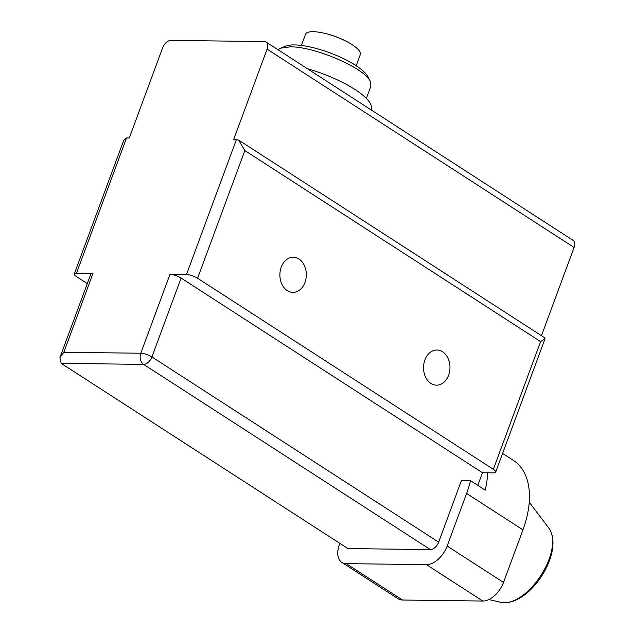 <?xml version="1.0" encoding="UTF-8"?>
<svg xmlns="http://www.w3.org/2000/svg" width="634" height="634" viewBox="0 0 634 634"><rect width="100%" height="100%" fill="white"/><g stroke="black" fill="none" stroke-linecap="round" stroke-linejoin="round"><path stroke-width="0.95" d="M61.173 363.353L347.907 548.568L430.375 549.607L143.649 364.392A8.345 4.969 -57.1 0 0 151.922 356.95A8.345 2.354 -159.7 0 0 140.796 353.241A8.345 6.285 90.7 0 0 143.649 364.392L61.173 363.353L59.897 357.679L90.805 274.134A8.345 2.354 20.3 0 1 93 273.389L76.508 273.183A8.345 2.354 -159.7 0 0 74.313 273.92A8.345 2.354 -159.7 0 0 76.643 276.749L87.294 283.628M304.962 282.463A17.57 13.219 -89.3 0 1 292.884 292.377A17.57 13.219 -89.3 0 1 279.879 274.641A17.57 13.219 -89.3 0 1 293.32 257.238A17.57 13.219 -89.3 0 1 304.962 282.463M197.602 278.271L493.347 469.303L540.588 341.591L244.843 150.559L197.602 278.271A8.345 2.354 -159.7 0 0 186.467 274.562L169.975 274.356A8.345 2.354 20.3 0 1 181.102 278.064L482.482 472.734L487.689 472.805A81.81 48.715 122.9 0 1 485.169 490.13L470.523 480.667A81.81 48.715 122.9 0 1 466.616 493.45L447.16 546.04A20.867 12.426 -57.1 0 1 426.468 564.648L346.196 563.642A20.867 12.426 -57.1 0 1 341.821 562.39A20.867 12.426 -57.1 0 1 339.396 544.685L339.879 543.378M448.61 375.257A17.57 13.219 -89.3 0 1 436.525 385.163A17.57 13.219 -89.3 0 1 423.528 367.427A17.57 13.219 -89.3 0 1 436.969 350.023A17.57 13.219 -89.3 0 1 448.61 375.257M76.508 273.183L126.531 137.95L129.281 137.99L162.629 47.835A8.345 4.969 -57.1 0 1 170.903 40.394L264.37 41.567A8.345 4.969 -57.1 0 1 266.122 42.066A8.345 4.969 -57.1 0 1 267.088 49.151L233.74 139.298L238.598 140.066L544.891 337.914L545.097 338.524L540.588 341.591M487.689 472.805L493.482 472.877A8.345 2.354 -159.7 0 0 495.677 472.132A8.345 2.354 -159.7 0 0 493.347 469.303M266.122 42.066L573.128 240.381A8.345 4.969 122.9 0 1 574.103 247.458L541.46 335.695M470.523 480.667L461.441 480.556L438.657 542.157L151.922 356.95L181.102 278.064M430.375 549.607A8.345 4.969 -57.1 0 0 438.657 542.157M502.596 453.429L513.453 460.442A81.81 48.715 122.9 0 1 522.947 529.842L503.499 582.424A20.867 12.426 122.9 0 1 482.799 601.04L402.527 600.026A20.867 12.426 122.9 0 1 398.152 598.773L341.821 562.39M477.806 485.375L482.482 472.734M59.897 357.679L63.82 352.274L140.796 353.241L169.975 274.356M238.598 140.066L244.843 150.559M126.531 137.95L123.733 140.32L74.313 273.92M371.025 109.833L371.239 109.246A58.431 16.452 -159.7 0 0 307.371 68.71M278.001 49.737L280.466 48.2L290.142 46.861C314.401 46.353 364.986 68.171 370.288 81.421L370.914 86.066L366.349 98.405M280.466 48.2L285.474 46.147A45.91 12.926 20.3 0 1 294.35 44.919A45.91 12.926 20.3 0 1 337.692 55.966A45.91 12.926 20.3 0 1 367.815 76.603L370.288 81.421M356.189 65.722L360.318 54.572A29.219 8.226 -159.7 0 0 348.716 42.621A29.219 8.226 -159.7 0 0 322.096 32.77A29.219 8.226 -159.7 0 0 313.196 31.7A29.219 8.226 20.3 0 0 305.509 34.299L301.388 45.442M482.799 601.04L426.468 564.648M503.499 582.424L447.16 546.04M466.616 493.45L522.947 529.842M402.527 600.026L346.196 563.642M488.862 599.55L498.792 601.817C526.379 610.843 567.089 547.816 547.514 526.379L529.224 502.231M93 273.389L63.82 352.274M236.49 139.337L186.467 274.562M267.088 49.151L574.103 247.458M495.677 472.132L545.097 338.524M498.792 601.817C528.13 610.55 567.541 549.535 547.514 526.379M348.716 42.621A91.827 91.827 0 0 0 322.096 32.77"/></g></svg>
